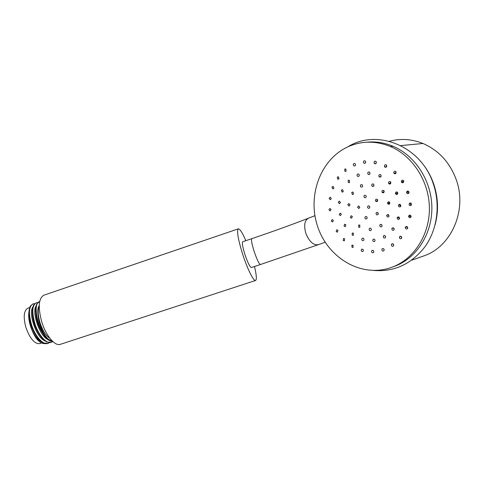 <?xml version="1.0" encoding="UTF-8"?>
<svg xmlns="http://www.w3.org/2000/svg" width="484" height="484" viewBox="0 0 484 484"><rect width="100%" height="100%" fill="white"/><g stroke="black" fill="none" stroke-linecap="round" stroke-linejoin="round"><path stroke-width="0.73" d="M43.99 295.149L43.862 295.192C38.599 298.344 37.879 307.165 41.691 321.642C45.853 335.642 55.025 346.526 60.325 344.342L255.576 280.472C253.695 281.567 247.415 269.013 242.714 254.39C238.074 239.368 236.597 230.856 238.291 228.853C239.84 228.72 242.363 232.659 245.854 240.669M254.487 266.49C256.502 274.924 256.859 279.589 255.576 280.472M244.934 254.505C247.76 262.739 249.901 267.083 251.359 267.525L260.434 264.524C259.073 264.046 256.98 259.678 254.148 251.42C251.813 243.924 251.021 239.671 251.777 238.666L242.72 241.728C241.873 242.756 242.611 247.015 244.934 254.505M389.378 141.286C400.546 138.267 411.757 139.005 423.01 143.494C438.758 150.349 449.848 162.449 456.279 179.794C467.217 209.753 451.85 245.17 425.654 255.268L419.991 257.264M433.749 184.114C438.274 197.805 438.71 211.435 435.049 225.006M433.646 183.817C430.585 175.117 426.083 167.452 420.13 160.821M392.415 267.071L396.608 265.516C417.432 256.841 432.442 232.943 431.861 206.686C431.323 180.441 414.994 155.509 393.105 146.295C384.363 142.641 375.511 141.286 366.563 142.229M389.203 268.184C359.636 277.259 327.529 257.034 317.577 226.343C307.261 195.784 320.293 159.2 348.311 146.634C361.863 140.729 375.911 140.699 390.449 146.543C412.422 155.812 428.824 180.895 429.375 207.291C429.974 233.699 414.921 257.724 394.036 266.424L389.203 268.184M344.729 169.104L345.903 169.031L346.066 171.221L344.898 171.3L344.729 169.104M337.233 177.156L338.455 176.799L338.969 178.814L337.753 179.171L337.233 177.156M331.933 187.066L333.149 186.394L333.948 188.161L332.738 188.833L331.933 187.066M329.114 198.168L330.257 197.176L331.274 198.652L330.142 199.644L329.114 198.168M328.92 209.766L329.919 208.459L331.08 209.62L330.088 210.927L328.92 209.766M331.328 221.152L332.115 219.554L333.361 220.389L332.575 221.987L331.328 221.152M336.199 231.636L336.713 229.779L337.965 230.299L337.451 232.157L336.199 231.636M343.241 240.572L343.434 238.515L344.632 238.739L344.451 240.79L343.241 240.572M352.056 247.384L351.874 245.2L352.975 245.164L353.163 247.342L352.056 247.384M362.123 251.595C361.143 251.063 360.943 250.319 361.53 249.375L362.643 249.181L363.381 250.071L363.206 251.196L362.123 251.595M372.807 252.872C371.67 252.569 371.331 251.849 371.797 250.712L372.577 250.307C373.715 250.603 374.053 251.317 373.6 252.454L372.807 252.872M383.425 251.045C382.179 251.039 381.701 250.379 381.997 249.066L382.59 248.558C383.836 248.558 384.314 249.218 384.03 250.524L383.425 251.045M393.238 246.144C391.949 246.483 391.344 245.92 391.429 244.456L391.834 243.912C393.111 243.573 393.722 244.13 393.655 245.582L393.238 246.144M401.526 238.43C400.292 239.138 399.578 238.715 399.391 237.16L399.633 236.622C400.849 235.914 401.563 236.325 401.774 237.862L401.526 238.43M407.643 228.381C406.584 229.446 405.792 229.21 405.277 227.674L405.38 227.147C406.415 226.082 407.207 226.3 407.746 227.807L407.643 228.381M411.091 216.699C410.408 218.006 409.609 218.054 408.69 216.832L408.617 216.136C409.246 214.86 410.039 214.781 410.983 215.912L411.091 216.699M411.557 204.23L410.952 205.476C409.966 205.827 409.331 205.47 409.047 204.399L409.524 203.244C410.541 202.748 411.219 203.08 411.557 204.23M408.986 191.924L409.047 192.559C408.369 193.963 407.564 194.048 406.627 192.813L406.56 192.245C407.201 190.787 408.012 190.678 408.986 191.924M403.565 180.713L403.771 181.288C403.481 182.861 402.73 183.182 401.526 182.256L401.333 181.718C401.593 180.127 402.343 179.788 403.565 180.713M395.731 171.445L396.094 172.032C396.112 173.581 395.464 174.077 394.151 173.52L393.801 172.957C393.758 171.403 394.406 170.894 395.731 171.445M386.093 164.778L386.637 165.346C386.904 166.786 386.389 167.41 385.082 167.222L384.55 166.671C384.266 165.232 384.78 164.596 386.093 164.778M375.396 161.148L376.135 161.65C376.594 162.927 376.219 163.634 375.009 163.78L374.283 163.296C373.811 162.019 374.18 161.305 375.396 161.148M353.998 163.483L355.062 163.653C355.758 164.542 355.673 165.304 354.82 165.933L353.762 165.77C353.066 164.881 353.139 164.118 353.998 163.483M368.245 205.894C367.174 206.952 367.326 207.787 368.711 208.392L369.062 208.326C370.139 207.279 369.988 206.444 368.62 205.827L368.245 205.894M375.651 201.175L375.56 201.029C375.415 199.245 376.062 198.767 377.502 199.602L377.611 199.783C377.726 201.55 377.072 202.016 375.651 201.175M376.147 212.906C377.508 212.046 378.198 212.5 378.21 214.273L378.131 214.436C376.752 215.289 376.068 214.823 376.08 213.033L376.147 212.906M366.327 216.517C367.283 217.153 367.41 217.921 366.703 218.822L365.722 218.974C364.767 218.332 364.646 217.564 365.359 216.663L366.327 216.517M359.83 207.182L358.741 208.465L357.537 207.206L358.638 205.924L359.83 207.182M365.493 197.714L364.5 197.575C363.714 196.686 363.768 195.905 364.664 195.252L365.674 195.397C366.449 196.292 366.394 197.067 365.493 197.714M373.091 183.902L373.721 184.337C374.247 185.656 373.872 186.37 372.601 186.467L371.984 186.05C371.446 184.725 371.815 184.011 373.091 183.902M383.897 190.642L384.121 190.998C384.217 192.668 383.582 193.158 382.203 192.475L381.991 192.142C381.864 190.46 382.499 189.964 383.897 190.642M389.88 202.784C389.499 204.538 388.719 204.744 387.551 203.407L387.515 203.268C387.974 201.459 388.761 201.302 389.88 202.784M389.009 216.318C387.799 217.51 387.037 217.201 386.71 215.398L386.746 215.289C387.92 214.097 388.688 214.388 389.051 216.16L389.009 216.318M381.634 226.73C380.273 227.093 379.692 226.5 379.886 224.963L380.2 224.564C381.549 224.189 382.136 224.776 381.961 226.312L381.634 226.73M370.302 230.729C369.135 230.384 368.826 229.646 369.377 228.496L370.121 228.145C371.288 228.478 371.603 229.216 371.059 230.366L370.302 230.729M358.692 227.244L358.656 225.024L359.769 225.06L359.818 227.274L358.692 227.244M350.362 217.54L351.057 215.749L352.334 216.415L351.644 218.205L350.362 217.54M347.772 204.635L348.91 203.51L350.029 204.901L348.897 206.027L347.772 204.635M351.717 192.414L352.951 192.003L353.556 194.011L352.328 194.423L351.717 192.414M361.1 184.646L362.129 184.797C362.873 185.693 362.806 186.461 361.929 187.102L360.907 186.957C360.15 186.068 360.217 185.293 361.1 184.646M368.875 171.929L369.691 172.328C370.278 173.502 370 174.252 368.862 174.573L368.058 174.179C367.459 173.006 367.731 172.256 368.875 171.929M380.424 174.603L380.962 175.111C381.325 176.539 380.847 177.186 379.529 177.065L379.002 176.575C378.621 175.148 379.099 174.488 380.424 174.603M390.534 181.839L390.824 182.317C390.854 183.926 390.207 184.41 388.87 183.769L388.591 183.315C388.531 181.694 389.178 181.204 390.534 181.839M397.715 192.68L397.818 193.068C397.418 194.707 396.644 194.949 395.488 193.781L395.398 193.449C395.755 191.767 396.529 191.513 397.715 192.68M400.873 205.573L400.51 206.601C399.481 207.219 398.78 206.916 398.405 205.694L398.574 204.944C399.59 203.982 400.359 204.194 400.873 205.573M399.548 218.629C398.514 219.893 397.715 219.706 397.146 218.06L397.189 217.752C398.181 216.493 398.979 216.663 399.59 218.254L399.548 218.629M393.976 229.948C392.699 230.699 391.998 230.263 391.865 228.636L392.058 228.218C393.317 227.462 394.024 227.891 394.182 229.501L393.976 229.948M385.046 237.953C383.733 238.176 383.177 237.565 383.389 236.119L383.818 235.641C385.125 235.412 385.681 236.017 385.488 237.463L385.046 237.953M374.09 241.637C372.892 241.407 372.523 240.687 372.989 239.483L373.69 239.072C374.882 239.296 375.251 240.01 374.804 241.213L374.09 241.637M362.637 240.627C361.663 240.058 361.494 239.308 362.123 238.376L363.079 238.158C364.047 238.727 364.222 239.471 363.605 240.409L362.637 240.627M352.195 235.2L352.237 233.046L353.393 233.149L353.356 235.297L352.195 235.2M344.064 226.143L344.59 224.255L345.848 224.764L345.328 226.651L344.064 226.143M339.224 214.654L340.125 213.142L341.359 214.109L340.464 215.616L339.224 214.654M338.262 202.167L339.399 201.102L340.47 202.53L339.344 203.595L338.262 202.167M341.323 190.242L342.557 189.631L343.319 191.47L342.097 192.081L341.323 190.242M348.075 180.399L349.273 180.217L349.593 182.365L348.407 182.547L348.075 180.399M357.743 173.974L358.783 174.143C359.503 175.039 359.424 175.807 358.553 176.436L357.519 176.273C356.793 175.377 356.865 174.615 357.743 173.974M364.44 160.742L365.353 161.105C365.958 162.194 365.729 162.951 364.676 163.374L363.768 163.017C363.157 161.928 363.381 161.172 364.44 160.742M365.487 162.854L365.68 161.741M359.219 175.68L359.279 175.117M374.997 240.064L374.604 239.392M385.615 236.821L384.822 235.605M394.206 229.374L393.196 227.801M399.494 218.774L398.38 217.352L398.483 216.892M400.583 206.517L399.615 205.301L399.911 204.357M397.316 194.32L396.686 193.376L397.183 192.075M390.316 183.95L390.05 183.509L390.552 181.857M380.678 176.914L380.981 175.135M369.746 174.131L369.957 172.806M362.583 186.376L362.643 185.711M371.307 229.101L371.01 228.563M382.1 225.774L381.265 224.431M388.997 216.342L388.029 214.557M389.559 203.976L388.773 202.996L389.1 201.804M383.661 192.608L383.854 190.593M373.642 186.165L373.872 184.573M366.152 197.012L366.2 196.25M378.282 214.049L377.393 212.422M377.296 201.441L377.296 199.378M369.504 206.281L369.764 207.521M375.977 163.477L376.286 161.934M386.202 167.077L386.601 165.286M395.513 173.665L395.851 171.578M403.148 182.662L402.658 181.815L403.281 180.411M408.538 193.461L407.788 192.112L408.302 191.144M411.237 205.234L410.22 204.024L410.547 203.014M410.946 217.104L409.863 216.215L409.942 215.102M407.697 228.224L406.566 226.452M401.787 237.771L400.722 236.234M393.734 245.079L392.839 243.797M384.157 249.641L383.534 248.691M373.727 251.117L373.521 250.772M355.498 165.104L355.546 164.729M39.234 306.057C37.698 310.026 37.952 315.556 39.997 322.659C42.622 330.578 45.962 335.848 50.027 338.461M39.258 305.283L38.78 306.408C37.437 308.744 37.492 313.62 38.926 321.031C41.194 329.18 44.225 335.17 48.013 339L52.81 341.522M32.882 306.971C28.036 313.16 36.367 337.947 45.03 340.869M36.227 305.791C31.357 311.896 39.779 336.949 48.424 339.804M32.361 312.507C32.549 320.771 35.217 328.563 40.372 335.878M35.713 311.133C35.87 319.567 38.593 327.511 43.887 334.964M49.386 342.672L48.037 343.41C43.312 345.364 35.302 336.549 31.69 325.29C28.338 313.571 28.774 306.426 33.003 303.867L34.606 303.698M39.688 301.599L39.585 301.635C32.162 303.069 37.746 330.881 48.013 339M52.689 341.583L51.34 342.321C46.615 344.269 38.653 335.345 35.066 324.159C31.702 312.404 32.107 305.265 36.294 302.754L37.897 302.585M33.003 303.867L30.413 305.979C28.296 310.22 28.58 316.699 31.266 325.429C34.431 334.275 38.442 340.125 43.294 342.981L48.037 343.41M36.294 302.754L33.741 304.823C31.635 309.076 31.938 315.568 34.642 324.298C37.849 333.282 41.914 339.175 46.839 341.988L51.34 342.321M29.016 313.868C29.234 321.969 31.847 329.61 36.851 336.779M29.076 310.897C28.03 316.469 29.04 323.016 32.126 330.548C35.834 339.472 40.214 343.846 45.278 343.676M27.969 308.114L27.884 308.145C23.825 310.528 23.153 316.941 25.876 327.384C29.941 338.655 34.57 344.057 39.761 343.604L41.352 343.077M52.877 341.589L50.288 340.942C40.965 337.378 32.005 310.498 37.117 303.601L39.585 301.635M32.126 330.548C34.999 336.483 38.169 340.282 41.636 341.94M251.777 238.666C272.002 231.842 290.902 225.018 308.477 218.199C304.563 220.395 303.68 225.399 305.821 233.209C309.185 241.601 313.342 245.424 318.291 244.692L260.434 264.524M43.862 295.192L238.291 228.853M318.291 244.692L325.163 242.242M425.654 255.268L411.721 260.186M423.01 143.494L400.71 145.581M308.477 218.199L314.927 215.689M373.993 270.483C394.448 271.996 411.479 264.046 425.079 246.616C437.221 229.567 440.615 205.107 433.301 183.823C421.013 145.593 376.637 128.526 347.881 146.827M393.105 146.295L390.449 146.543M396.608 265.516L394.036 266.424M363.75 163.011L364.96 163.289M357.494 176.267L358.529 176.448M348.389 182.547L349.158 182.619M342.085 192.081L342.66 192.075M339.338 203.595L339.72 203.552M362.099 238.388L362.456 238.182M372.964 239.501L373.545 239.102M383.364 236.138L384.199 235.514M391.84 228.66L393.062 227.782M397.128 218.078L398.368 217.37M398.556 204.944L399.766 204.557M395.38 193.431L396.668 193.364M388.567 183.303L390.025 183.496M378.972 176.569L380.648 176.938M368.034 174.173L369.334 174.458M360.889 186.951L361.917 187.108M352.316 194.423L352.981 194.441M348.897 206.027L349.266 205.978M369.352 228.508L369.855 228.194M379.861 224.975L380.739 224.358M386.704 215.41L387.993 214.678M387.545 203.419L388.809 203.141M381.967 192.124L383.431 192.263M371.96 186.044L373.424 186.34M365.505 197.708L364.476 197.575M359.061 208.41L358.741 208.465M377.157 212.373L376.068 213.051M376.982 201.054L375.548 201.017M369.123 208.302L368.711 208.392M374.259 163.289L375.717 163.659M384.52 166.665L386.178 167.071M393.776 172.951L395.253 173.224M401.309 181.706L402.634 181.802M406.542 192.233L407.77 192.1M409.512 203.25L410.353 202.984M408.671 216.85L409.851 216.227M405.259 227.692L406.499 226.845M399.367 237.178L400.619 236.216M391.405 244.474L392.342 243.736M381.973 249.078L382.705 248.528M371.772 250.73L372.317 250.355M361.512 249.387L361.893 249.151M330.136 199.644L330.536 199.608M332.726 188.833L333.264 188.827M337.735 179.171L338.407 179.213M344.88 171.294L345.709 171.403M353.744 165.764L354.766 165.958M27.884 308.145L29.73 307.515"/></g></svg>
